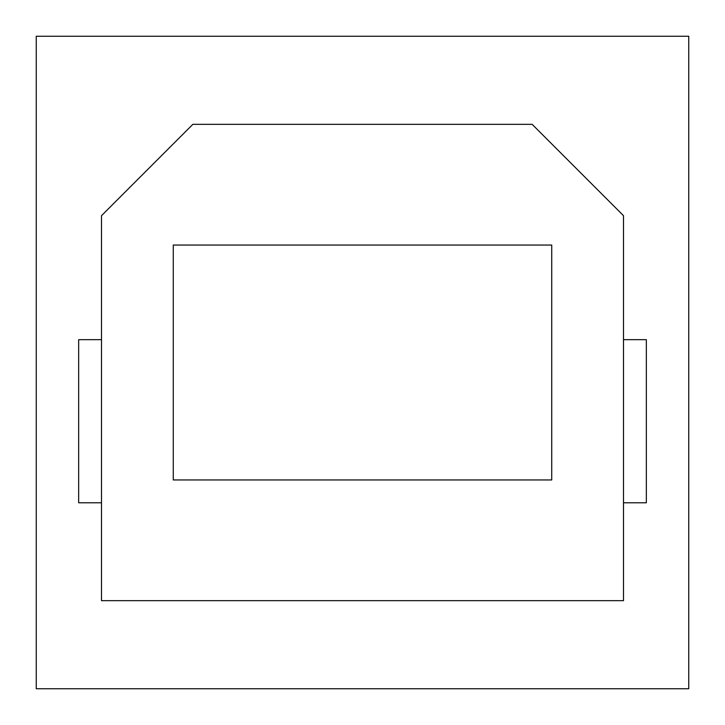 <?xml version="1.0" encoding="UTF-8"?>
<svg xmlns="http://www.w3.org/2000/svg" width="725" height="725" viewBox="0 0 725 725"><rect width="100%" height="100%" fill="white"/><g stroke="black" fill="none" stroke-linecap="round" stroke-linejoin="round"><path stroke-width="1.09" d="M101.5 600.662L101.5 215.688L192.85 124.337L532.15 124.337L623.5 215.688L623.5 600.662L101.5 600.662L623.5 600.662L623.5 215.688L532.15 124.337L192.85 124.337L101.5 215.688L101.5 600.662M36.25 36.25L36.25 688.75L688.75 688.75L688.75 36.25L36.25 36.25L688.75 36.25L688.75 688.75L36.25 688.75L36.25 36.25M173.275 479.95L551.725 479.95L551.725 245.05L173.275 245.05L173.275 479.95L173.275 245.05L551.725 245.05L551.725 479.95L173.275 479.95M646.338 339.663L646.338 502.787L646.338 339.663L623.5 339.663L646.338 339.663M623.5 502.787L646.338 502.787L623.5 502.787M78.662 502.787L78.662 339.663L78.662 502.787L101.5 502.787L78.662 502.787M101.5 339.663L78.662 339.663L101.5 339.663"/></g></svg>
